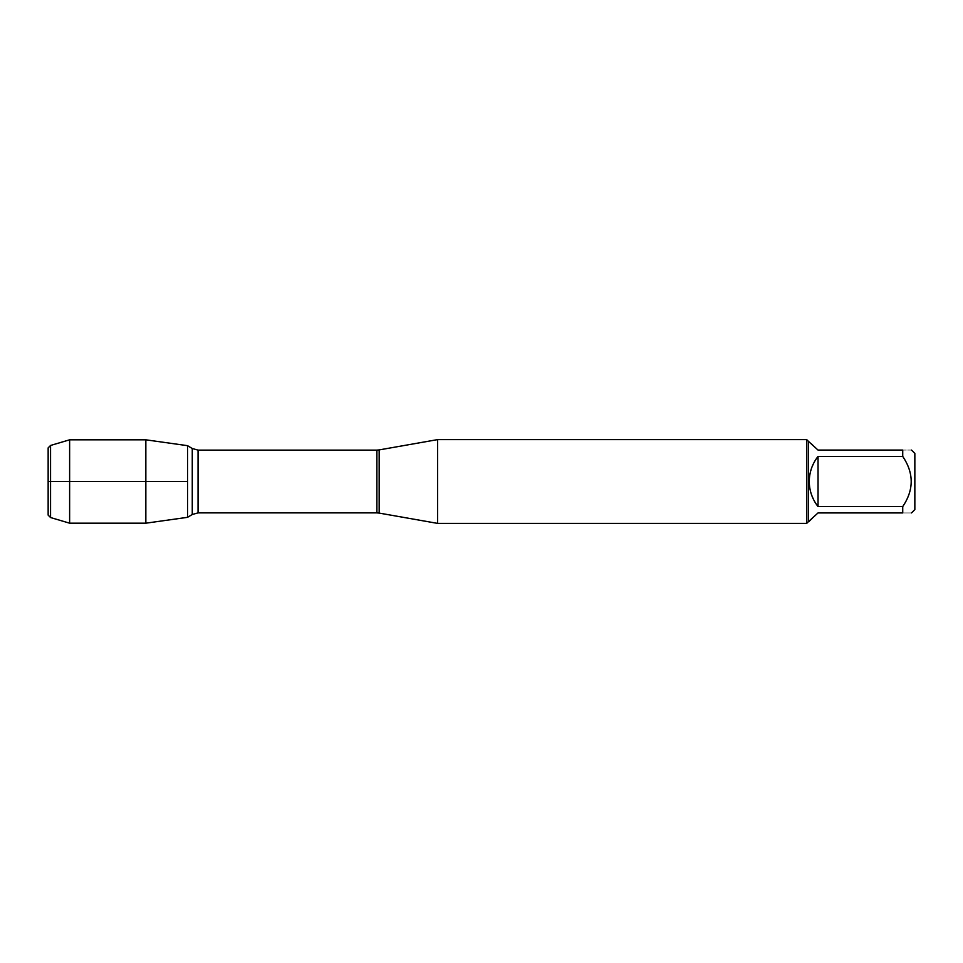 <?xml version="1.0" encoding="UTF-8"?>
<svg xmlns="http://www.w3.org/2000/svg" width="963" height="963" viewBox="0 0 963 963"><rect width="100%" height="100%" fill="white"/><g stroke="black" fill="none" stroke-linecap="round" stroke-linejoin="round"><path stroke-width="0.72" stroke-dasharray="4.82 3.61" d="M437.623 523.391L437.623 439.61M187.544 481.5L187.544 445.676L187.544 481.5M806.693 439.61L806.693 523.391M914.85 509.596L914.85 453.404M809.257 521.717L818.044 512.93L902.728 512.93C914.019 512.93 914.019 512.93 902.728 512.93L902.728 506.598C914.019 489.878 914.019 473.146 902.728 456.402L902.728 450.07C914.019 450.07 914.019 450.07 902.728 450.07L818.044 450.07L809.257 441.283M818.044 506.598C806.452 489.866 806.452 473.134 818.044 456.402L818.044 506.598L902.728 506.598M818.044 456.402L902.728 456.402M808.366 441.283L808.366 521.717M145.846 439.814L145.846 523.186M48.15 447.867L48.15 515.133M50.558 517.54L50.558 445.46M69.625 439.814L69.625 523.186M379.157 513.086L379.157 449.914M376.894 450.118L376.894 512.882M198.053 512.882L198.053 450.118M192.263 448.505L192.263 514.495"/><path stroke-width="1.44" d="M437.623 481.5L437.623 523.391L806.693 523.391L806.693 439.61L437.623 439.61L437.623 481.5M187.544 445.676L187.544 517.324L145.846 523.186L145.846 439.814L187.544 445.676L187.544 517.324L192.263 514.495L192.263 448.505L187.544 445.676M911.516 450.07L914.85 453.404L914.85 509.596L911.516 512.93M818.044 512.93L808.366 521.717L808.366 441.283L818.044 450.07L902.728 450.07C914.019 450.07 914.019 450.07 902.728 450.07L902.728 456.402C914.019 473.146 914.019 489.878 902.728 506.598L902.728 512.93C914.019 512.93 914.019 512.93 902.728 512.93L818.044 512.93M818.044 456.402C812.291 463.781 809.365 472.147 809.257 481.5C809.365 490.853 812.291 499.219 818.044 506.598L818.044 456.402L902.728 456.402M818.044 506.598L902.728 506.598M50.558 517.54L48.15 515.133L48.15 447.867L50.558 445.46L50.558 517.54L69.625 523.186L69.625 439.814L145.846 439.814M187.544 481.5L48.15 481.5L187.544 481.5M379.157 513.086L376.894 512.882L376.894 450.118L379.157 449.914L379.157 513.086L437.623 523.391M376.894 450.118L198.053 450.118L198.053 512.882L192.263 514.495M379.157 449.914L437.623 439.61M376.894 512.882L198.053 512.882M198.053 450.118L192.263 448.505M808.366 441.283L806.693 439.61M808.366 521.717L806.693 523.391M50.558 445.46L69.625 439.814M69.625 523.186L145.846 523.186"/></g></svg>
